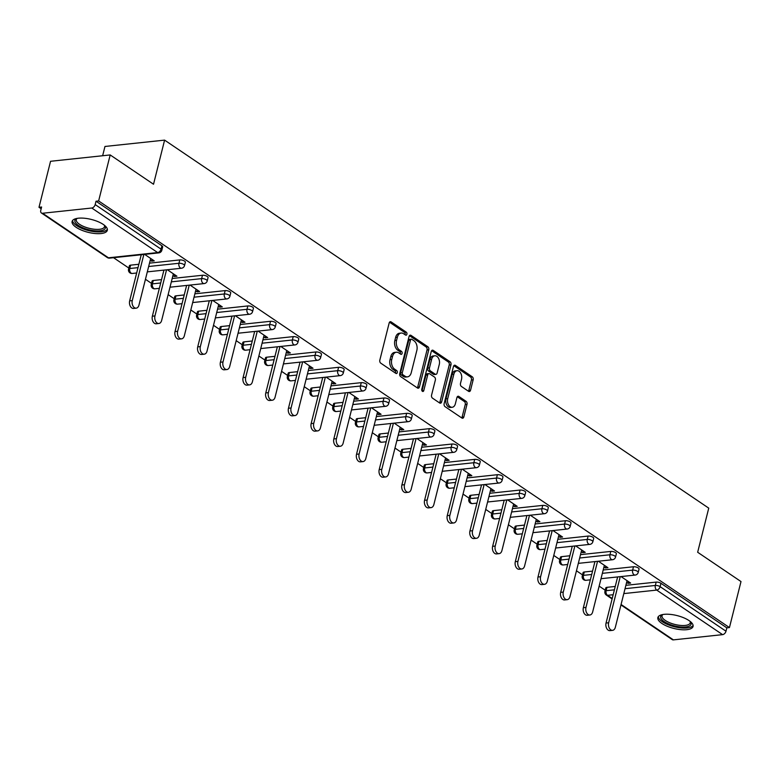 <?xml version="1.0" encoding="UTF-8"?>
<svg xmlns="http://www.w3.org/2000/svg" width="780" height="780" viewBox="0 0 780 780"><rect width="100%" height="100%" fill="white"/><g stroke="black" fill="none" stroke-linecap="round" stroke-linejoin="round"><path stroke-width="1.17" d="M406.906 334.279A1.599 1.053 83.9 0 0 406.273 332.163L391.102 321.906A2.281 1.511 83.9 0 0 390.341 321.701A2.281 1.511 83.9 0 0 389.161 323.008L379.831 360.126A2.281 1.511 83.9 0 0 380.747 363.148L395.909 373.406A1.599 1.053 83.9 0 0 396.445 373.552A1.599 1.053 83.9 0 0 397.273 372.635A1.599 1.053 83.9 0 0 396.64 370.519L394.67 369.194A7.312 4.826 83.9 0 1 391.765 359.502L392.535 356.411A7.312 4.826 83.9 0 1 396.337 352.228A7.312 4.826 83.9 0 1 398.765 352.901L400.725 354.227A1.599 1.053 83.9 0 0 401.261 354.373A1.599 1.053 83.9 0 0 402.09 353.457A1.599 1.053 83.9 0 0 401.456 351.341L399.487 350.015A7.312 4.826 83.9 0 1 396.581 340.324L397.361 337.233A7.312 4.826 83.9 0 1 401.154 333.05A7.312 4.826 83.9 0 1 403.582 333.723L405.541 335.049A1.599 1.053 83.9 0 0 406.078 335.195A1.599 1.053 83.9 0 0 406.906 334.279M405.083 334.737A1.599 1.053 83.9 0 0 405.171 334.464A1.599 1.053 83.9 0 0 404.527 332.348L389.532 322.198M395.44 373.094A1.599 1.053 83.9 0 0 395.538 372.82A1.599 1.053 83.9 0 0 394.894 370.705L392.935 369.379L394.67 369.194M400.257 353.915A1.599 1.053 83.9 0 0 400.354 353.642A1.599 1.053 83.9 0 0 399.711 351.526L397.751 350.2L399.487 350.015M689.013 620.568A18.155 6.63 -165.9 0 0 670.186 614.377A18.155 6.63 -165.9 0 0 657.852 617.594A18.155 6.63 -165.9 0 0 661.898 623.454A18.155 6.63 -165.9 0 0 680.725 629.645A18.155 6.63 -165.9 0 0 693.059 626.438A18.155 6.63 -165.9 0 0 689.013 620.568M103.282 224.435A18.155 6.63 -165.9 0 0 84.454 218.244A18.155 6.63 -165.9 0 0 72.111 221.452A18.155 6.63 -165.9 0 0 76.157 227.321A18.155 6.63 -165.9 0 0 94.984 233.512A18.155 6.63 -165.9 0 0 107.318 230.295A18.155 6.63 -165.9 0 0 103.282 224.435M468.595 391.326A2.281 1.511 83.9 0 0 469.355 391.531A2.281 1.511 83.9 0 0 470.545 390.224L473.158 379.811A2.281 1.511 83.9 0 0 472.251 376.789L455.403 365.391A2.281 1.511 83.9 0 0 454.642 365.186A2.281 1.511 83.9 0 0 453.463 366.493L444.142 403.611A2.281 1.511 83.9 0 0 445.048 406.643L461.887 418.031A2.281 1.511 83.9 0 0 462.647 418.236A2.281 1.511 83.9 0 0 463.837 416.93L466.996 404.352A2.281 1.511 83.9 0 0 466.089 401.329L458.874 396.454A2.281 1.511 83.9 0 0 458.113 396.24A2.281 1.511 83.9 0 0 456.934 397.546L455.364 403.786A6.113 4.036 83.9 0 1 452.195 407.277A6.113 4.036 83.9 0 1 447.73 398.619L453.863 374.185A6.113 4.036 83.9 0 1 457.041 370.695A6.113 4.036 83.9 0 1 461.506 379.353L460.483 383.419A2.281 1.511 83.9 0 0 461.389 386.451L468.595 391.326M42.578 213.252L108.449 257.8L157.648 252.564L91.777 208.016L42.578 213.252A3.49 2.291 -55.9 0 1 41.418 212.989A3.49 2.291 -55.9 0 1 40.765 210.376L41.603 207.012L39 207.295L50.554 161.284L110.185 154.937L153.524 184.246L164.599 140.127L708.747 508.141L697.661 552.26L741 581.558L729.446 627.568L98.631 200.947L96.018 201.23L95.18 204.584L161.05 249.142L161.899 245.778L96.018 201.23M110.185 154.937L98.631 200.947M428.766 349.791A2.281 1.511 83.9 0 0 427.859 346.769L411.011 335.371A2.281 1.511 83.9 0 0 410.26 335.166A2.281 1.511 83.9 0 0 409.071 336.473L399.75 373.591A2.281 1.511 83.9 0 0 400.657 376.613L417.495 388.011A2.281 1.511 83.9 0 0 418.255 388.216A2.281 1.511 83.9 0 0 419.445 386.909L428.766 349.791L427.031 349.976A2.281 1.511 83.9 0 0 426.124 346.954L409.441 335.663M433.212 350.386L450.05 361.774A2.281 1.511 83.9 0 1 450.967 364.806L441.636 401.924A2.281 1.511 83.9 0 1 440.456 403.231A2.281 1.511 83.9 0 1 439.696 403.016L432.49 398.141A2.281 1.511 83.9 0 1 431.574 395.119L435.357 380.065A2.281 1.511 83.9 0 0 434.45 377.032L429.663 373.805A2.281 1.511 83.9 0 0 428.912 373.591A2.281 1.511 83.9 0 0 427.723 374.897L423.784 390.575A1.599 1.053 83.9 0 1 422.955 391.482A1.599 1.053 83.9 0 1 421.785 389.22L431.262 351.478A2.281 1.511 83.9 0 1 432.452 350.171A2.281 1.511 83.9 0 1 433.212 350.386L431.75 350.542M164.599 140.127L104.968 146.464L102.648 155.737M91.777 208.016A3.49 2.291 -55.9 0 0 95.18 204.584M729.446 627.568L726.833 627.851L725.995 631.215A3.49 2.291 124.1 0 1 722.592 634.637L673.393 639.873A3.49 2.291 124.1 0 1 672.233 639.61L620.958 604.939M605.202 590.216L599.147 586.121M582.524 574.88L576.459 570.784M559.835 559.533L553.78 555.438M537.147 544.196L531.092 540.091M514.468 528.85L508.404 524.755M491.78 513.513L485.726 509.408M469.092 498.166L463.037 494.072M446.413 482.82L440.349 478.725M423.725 467.483L417.671 463.388M401.037 452.137L394.982 448.042M378.358 436.8L372.294 432.705M355.67 421.453L349.615 417.358M332.982 406.117L326.927 402.022M310.303 390.77L304.239 386.675M287.615 375.433L281.56 371.339M264.927 360.087L258.872 355.992M242.249 344.75L236.184 340.655M219.56 329.404L213.505 325.309M196.872 314.067L190.817 309.972M174.194 298.721L168.139 294.625M151.505 283.384L145.451 279.279M128.817 268.037L113.539 257.702M41.174 208.757L39 207.295M150.238 260.208L151.632 261.154L152.071 259.409M151.632 261.154L154.245 260.871L144.661 254.397M606.976 587.33L606.128 590.694A3.49 1.277 14.1 0 0 604.929 591.318L605.767 587.954A3.49 1.277 14.1 0 1 606.976 587.33L615.235 586.453M625.882 585.322L656.175 582.104A3.49 1.277 14.1 0 1 660.962 583.303L660.114 586.658L725.995 631.215M726.833 627.851L660.962 583.303M161.899 245.778A3.49 1.277 14.1 0 1 162.669 246.909L161.83 250.263A3.49 1.277 14.1 0 0 161.05 249.142A3.49 2.291 -55.9 0 1 157.648 252.564A3.49 2.301 83.9 0 0 158.808 252.886A3.49 3.49 0 0 0 161.83 250.263M633.487 566.758A3.49 1.277 14.1 0 1 638.274 567.957A3.49 1.277 14.1 0 1 639.054 569.088L638.206 572.442A3.49 1.277 14.1 0 0 637.435 571.321A3.49 1.277 -165.9 0 0 632.648 570.121L633.487 566.758L603.203 569.985M584.288 571.993L583.45 575.357A3.49 1.277 14.1 0 0 582.241 575.981L583.089 572.617A3.49 1.277 14.1 0 1 584.288 571.993L592.556 571.116M610.798 551.421A3.49 1.277 14.1 0 1 615.596 552.62A3.49 1.277 14.1 0 1 616.366 553.742L615.527 557.105A3.49 1.277 14.1 0 0 614.747 555.974A3.49 1.277 -165.9 0 0 609.96 554.775L610.798 551.421L580.515 554.639M561.61 556.647L560.761 560.011A3.49 1.277 14.1 0 0 559.553 560.635L560.401 557.271A3.49 1.277 14.1 0 1 561.61 556.647L569.868 555.769M588.12 536.075A3.49 1.277 14.1 0 1 592.907 537.274A3.49 1.277 14.1 0 1 593.687 538.405L592.839 541.759A3.49 1.277 14.1 0 0 592.059 540.637A3.49 1.277 -165.9 0 0 587.272 539.438L588.12 536.075L557.837 539.302M538.922 541.31L538.073 544.674A3.49 1.277 14.1 0 0 536.874 545.298L537.712 541.934A3.49 1.277 14.1 0 1 538.922 541.31L547.18 540.433M565.432 520.738A3.49 1.277 14.1 0 1 570.219 521.927A3.49 1.277 14.1 0 1 570.999 523.058L570.16 526.422A3.49 1.277 14.1 0 0 569.38 525.291A3.49 1.277 -165.9 0 0 564.593 524.092L565.432 520.738L535.148 523.955M516.233 525.964L515.395 529.327A3.49 1.277 14.1 0 0 514.186 529.951L515.034 526.588A3.49 1.277 14.1 0 1 516.233 525.964L524.501 525.086M542.753 505.391A3.49 1.277 14.1 0 1 547.541 506.591A3.49 1.277 14.1 0 1 548.311 507.721L547.472 511.075A3.49 1.277 14.1 0 0 546.692 509.954A3.49 1.277 -165.9 0 0 541.905 508.755L542.753 505.391L512.46 508.609M493.555 510.627L492.706 513.991A3.49 1.277 14.1 0 0 491.498 514.615L492.346 511.251A3.49 1.277 14.1 0 1 493.555 510.627L501.813 509.75M520.065 490.055A3.49 1.277 14.1 0 1 524.852 491.244A3.49 1.277 14.1 0 1 525.632 492.375L524.784 495.739A3.49 1.277 14.1 0 0 524.004 494.608A3.49 1.277 -165.9 0 0 519.217 493.409L520.065 490.055L489.781 493.272M470.866 495.281L470.018 498.644A3.49 1.277 14.1 0 0 468.819 499.268L469.657 495.904A3.49 1.277 14.1 0 1 470.866 495.281L479.125 494.403M497.377 474.708A3.49 1.277 14.1 0 1 502.164 475.907A3.49 1.277 14.1 0 1 502.944 477.038L502.106 480.392A3.49 1.277 14.1 0 0 501.325 479.271A3.49 1.277 -165.9 0 0 496.538 478.072L497.377 474.708L467.093 477.925M448.178 479.944L447.34 483.298A3.49 1.277 14.1 0 0 446.131 483.931L446.979 480.568A3.49 1.277 14.1 0 1 448.178 479.944L456.446 479.066M474.698 459.371A3.49 1.277 14.1 0 1 479.485 460.561A3.49 1.277 14.1 0 1 480.256 461.692L479.417 465.055A3.49 1.277 14.1 0 0 478.637 463.924A3.49 1.277 -165.9 0 0 473.85 462.725L474.698 459.371L444.405 462.589M425.5 464.597L424.651 467.961A3.49 1.277 14.1 0 0 423.452 468.585L424.291 465.221A3.49 1.277 14.1 0 1 425.5 464.597L433.758 463.72M452.01 444.025A3.49 1.277 14.1 0 1 456.797 445.224A3.49 1.277 14.1 0 1 457.577 446.345L456.729 449.709A3.49 1.277 14.1 0 0 455.949 448.588A3.49 1.277 -165.9 0 0 451.162 447.389L452.01 444.025L421.726 447.242M402.811 449.26L401.963 452.615A3.49 1.277 14.1 0 0 400.764 453.238L401.602 449.885A3.49 1.277 14.1 0 1 402.811 449.26L411.07 448.373M429.322 428.678A3.49 1.277 14.1 0 1 434.109 429.877A3.49 1.277 14.1 0 1 434.889 431.008L434.05 434.372A3.49 1.277 14.1 0 0 433.27 433.241A3.49 1.277 -165.9 0 0 428.483 432.042L429.322 428.678L399.038 431.906M380.123 433.914L379.285 437.278A3.49 1.277 14.1 0 0 378.076 437.902L378.924 434.538A3.49 1.277 14.1 0 1 380.123 433.914L388.391 433.036M406.643 413.341A3.49 1.277 14.1 0 1 411.43 414.541A3.49 1.277 14.1 0 1 412.21 415.662L411.362 419.026A3.49 1.277 14.1 0 0 410.582 417.904A3.49 1.277 -165.9 0 0 405.795 416.705L406.643 413.341L376.35 416.559M357.445 418.577L356.596 421.931A3.49 1.277 14.1 0 0 355.397 422.555L356.236 419.201A3.49 1.277 14.1 0 1 357.445 418.577L365.703 417.69M383.955 397.995A3.49 1.277 14.1 0 1 388.742 399.194A3.49 1.277 14.1 0 1 389.522 400.325L388.674 403.689A3.49 1.277 14.1 0 0 387.894 402.558A3.49 1.277 -165.9 0 0 383.107 401.359L383.955 397.995L353.671 401.222M334.756 403.231L333.908 406.594A3.49 1.277 14.1 0 0 332.709 407.219L333.557 403.855A3.49 1.277 14.1 0 1 334.756 403.231L343.024 402.353M361.267 382.658A3.49 1.277 14.1 0 1 366.054 383.857A3.49 1.277 14.1 0 1 366.834 384.979L365.995 388.343A3.49 1.277 14.1 0 0 365.215 387.212A3.49 1.277 -165.9 0 0 360.428 386.022L361.267 382.658L330.983 385.876M312.068 387.894L311.23 391.248A3.49 1.277 14.1 0 0 310.021 391.872L310.869 388.518A3.49 1.277 14.1 0 1 312.068 387.894L320.336 387.007M338.588 367.312A3.49 1.277 14.1 0 1 343.375 368.511A3.49 1.277 14.1 0 1 344.156 369.642L343.307 373.006A3.49 1.277 14.1 0 0 342.527 371.875A3.49 1.277 -165.9 0 0 337.74 370.675L338.588 367.312L308.295 370.539M289.39 372.548L288.541 375.911A3.49 1.277 14.1 0 0 287.342 376.535L288.181 373.171A3.49 1.277 14.1 0 1 289.39 372.548L297.648 371.67M315.9 351.975A3.49 1.277 14.1 0 1 320.687 353.174A3.49 1.277 14.1 0 1 321.467 354.296L320.619 357.659A3.49 1.277 14.1 0 0 319.849 356.528A3.49 1.277 -165.9 0 0 315.052 355.339L315.9 351.975L285.616 355.192M266.702 357.201L265.853 360.565A3.49 1.277 14.1 0 0 264.654 361.189L265.502 357.835A3.49 1.277 14.1 0 1 266.702 357.201L274.969 356.323M293.212 336.628A3.49 1.277 14.1 0 1 297.999 337.828A3.49 1.277 14.1 0 1 298.779 338.959L297.94 342.322A3.49 1.277 14.1 0 0 297.16 341.191A3.49 1.277 -165.9 0 0 292.373 339.992L293.212 336.628L262.928 339.856M244.013 341.864L243.175 345.228A3.49 1.277 14.1 0 0 241.966 345.852L242.814 342.488A3.49 1.277 14.1 0 1 244.013 341.864L252.281 340.987M270.533 321.292A3.49 1.277 14.1 0 1 275.32 322.491A3.49 1.277 14.1 0 1 276.101 323.612L275.252 326.976A3.49 1.277 14.1 0 0 274.472 325.845A3.49 1.277 -165.9 0 0 269.685 324.646L270.533 321.292L240.24 324.509M221.335 326.518L220.486 329.881A3.49 1.277 14.1 0 0 219.287 330.505L220.126 327.142A3.49 1.277 14.1 0 1 221.335 326.518L229.593 325.64M247.845 305.945A3.49 1.277 14.1 0 1 252.632 307.144A3.49 1.277 14.1 0 1 253.412 308.276L252.564 311.63A3.49 1.277 14.1 0 0 251.794 310.508A3.49 1.277 -165.9 0 0 246.997 309.309L247.845 305.945L217.561 309.173M198.647 311.181L197.798 314.545A3.49 1.277 14.1 0 0 196.599 315.169L197.447 311.805A3.49 1.277 14.1 0 1 198.647 311.181L206.915 310.303M225.157 290.608A3.49 1.277 14.1 0 1 229.944 291.808A3.49 1.277 14.1 0 1 230.724 292.929L229.886 296.293A3.49 1.277 14.1 0 0 229.105 295.162A3.49 1.277 -165.9 0 0 224.318 293.962L225.157 290.608L194.873 293.826M175.958 295.834L175.12 299.198A3.49 1.277 14.1 0 0 173.911 299.822L174.759 296.459A3.49 1.277 14.1 0 1 175.958 295.834L184.226 294.957M202.478 275.262A3.49 1.277 14.1 0 1 207.266 276.461A3.49 1.277 14.1 0 1 208.046 277.592L207.197 280.946A3.49 1.277 14.1 0 0 206.417 279.825A3.49 1.277 -165.9 0 0 201.63 278.626L202.478 275.262L172.185 278.489M153.28 280.498L152.431 283.861A3.49 1.277 14.1 0 0 151.232 284.485L152.071 281.122A3.49 1.277 14.1 0 1 153.28 280.498L161.538 279.62M179.79 259.925A3.49 1.277 14.1 0 1 184.577 261.115A3.49 1.277 14.1 0 1 185.357 262.246L184.509 265.61A3.49 1.277 14.1 0 0 183.739 264.478A3.49 1.277 -165.9 0 0 178.942 263.279L179.79 259.925L149.506 263.143M130.591 265.151L129.743 268.515A3.49 1.277 14.1 0 0 128.544 269.139L129.392 265.775A3.49 1.277 14.1 0 1 130.591 265.151L138.859 264.274M172.926 275.555L174.32 276.49L176.923 276.218L167.339 269.734M195.614 290.891L196.999 291.837L199.612 291.554L190.028 285.08M218.293 306.238L219.687 307.174L222.3 306.901L212.716 300.417M240.981 321.575L242.375 322.52L244.978 322.238L235.394 315.764M263.669 336.921L265.054 337.857L267.667 337.584L258.082 331.1M286.348 352.258L287.742 353.203L290.355 352.93L280.771 346.447M309.036 367.604L310.43 368.55L313.034 368.267L303.449 361.784M331.724 382.941L333.109 383.887L335.722 383.614L326.137 377.13M354.403 398.287L355.797 399.233L358.41 398.95L348.816 392.467M377.091 413.624L378.485 414.57L381.089 414.297L371.504 407.813M399.769 428.971L401.164 429.916L403.777 429.634L394.192 423.15M422.458 444.317L423.852 445.253L426.455 444.98L416.871 438.497M445.146 459.654L446.54 460.6L449.144 460.317L439.559 453.833M467.825 475L469.219 475.936L471.832 475.663L462.248 469.18M490.513 490.337L491.907 491.283L494.51 491L484.926 484.526M513.201 505.684L514.595 506.62L517.198 506.347L507.614 499.863M535.88 521.02L537.274 521.966L539.887 521.683L530.303 515.209M558.568 536.367L559.962 537.303L562.565 537.03L552.981 530.546M581.256 551.704L582.65 552.649L585.254 552.367L575.669 545.893M603.934 567.05L605.329 567.986L607.942 567.713L598.358 561.23M626.623 582.387L628.017 583.333L630.62 583.06L621.036 576.576M174.32 276.49L174.759 274.745M196.999 291.837L197.438 290.092M219.687 307.174L220.126 305.428M242.375 322.52L242.814 320.775M265.054 337.857L265.493 336.122M287.742 353.203L288.181 351.458M310.43 368.55L310.869 366.805M333.109 383.887L333.548 382.142M355.797 399.233L356.236 397.488M378.485 414.57L378.924 412.825M401.164 429.916L401.602 428.171M423.852 445.253L424.291 443.508M446.54 460.6L446.979 458.854M469.219 475.936L469.657 474.191M491.907 491.283L492.346 489.538M514.595 506.62L515.034 504.875M537.274 521.966L537.712 520.221M559.962 537.303L560.401 535.558M582.65 552.649L583.089 550.904M605.329 567.986L605.767 566.241M628.017 583.333L628.456 581.587M401.154 333.05L399.409 333.235A7.312 4.826 83.9 0 0 395.616 337.418L397.361 337.233M397.751 350.2A7.312 4.826 83.9 0 1 394.846 340.509L395.616 337.418M396.337 352.228L394.592 352.414A7.312 4.826 83.9 0 0 390.799 356.596L392.535 356.411M392.935 369.379A7.312 4.826 83.9 0 1 390.019 359.687L390.799 356.596M417.339 387.904A2.281 1.511 83.9 0 0 417.709 387.094L427.031 349.976M411.86 339.319A1.599 1.053 83.9 0 0 411.333 339.173A1.599 1.053 83.9 0 0 410.494 340.09L402.314 372.674A1.599 1.053 83.9 0 0 402.948 374.79L405.025 376.194A7.312 4.826 83.9 0 0 407.452 376.857A7.312 4.826 83.9 0 0 411.245 372.684L416.842 350.415A7.312 4.826 83.9 0 0 413.927 340.723L411.86 339.319M411.333 339.173L409.588 339.358A1.599 1.053 83.9 0 0 408.759 340.275L410.494 340.09M407.452 376.857L405.717 377.042A7.312 4.826 83.9 0 1 403.279 376.379L401.212 374.975A1.599 1.053 83.9 0 1 400.579 372.86L408.759 340.275M431.632 350.678L448.315 361.959L450.05 361.774M439.53 402.909A2.281 1.511 83.9 0 0 439.901 402.11L449.221 364.991A2.281 1.511 83.9 0 0 448.315 361.959M428.912 373.591L427.167 373.776A2.281 1.511 83.9 0 0 425.987 375.082L422.048 390.76L423.784 390.575M439.286 364.445A6.113 4.036 83.9 0 0 434.821 355.787A6.113 4.036 83.9 0 0 431.642 359.278L429.488 367.887A2.281 1.511 83.9 0 0 430.394 370.919L435.172 374.147A2.281 1.511 83.9 0 0 435.932 374.361A2.281 1.511 83.9 0 0 437.122 373.055L439.286 364.445M434.821 355.787L433.075 355.973A6.113 4.036 83.9 0 0 429.907 359.463L431.642 359.278M435.932 374.361L434.197 374.546A2.281 1.511 83.9 0 1 433.436 374.332L428.649 371.095A2.281 1.511 83.9 0 1 427.742 368.072L429.907 359.463M457.041 370.695L455.296 370.88A6.113 4.036 83.9 0 0 452.127 374.371L453.863 374.185M452.195 407.277L450.45 407.462A6.113 4.036 83.9 0 1 445.994 398.804L452.127 374.371M461.731 417.924A2.281 1.511 83.9 0 0 462.101 417.115L465.26 404.537A2.281 1.511 83.9 0 0 464.344 401.515L457.304 396.747M468.439 391.219A2.281 1.511 83.9 0 0 468.809 390.409L471.422 379.997A2.281 1.511 83.9 0 0 470.515 376.974L453.833 365.693M129.665 300.856L132.278 300.583A5.353 3.53 83.9 0 0 136.188 308.168L133.575 308.441A5.353 3.53 -96.1 0 1 129.665 300.856L141.248 254.758M136.188 308.168A5.353 3.53 83.9 0 0 138.967 305.107L150.676 258.463M132.278 300.583L143.851 254.475M152.353 316.202L154.957 315.919A5.353 3.53 83.9 0 0 158.867 323.505L156.263 323.788A5.353 3.53 -96.1 0 1 152.353 316.202L163.936 270.094M158.867 323.505A5.353 3.53 83.9 0 0 161.645 320.444L173.365 273.809M154.957 315.919L166.54 269.822M175.032 331.539L177.645 331.266A5.353 3.53 83.9 0 0 181.555 338.851L178.951 339.125A5.353 3.53 -96.1 0 1 175.032 331.539L186.615 285.441M181.555 338.851A5.353 3.53 83.9 0 0 184.333 335.79L196.053 289.146M177.645 331.266L189.228 285.158M197.72 346.885L200.333 346.603A5.353 3.53 83.9 0 0 204.243 354.188L201.63 354.471A5.353 3.53 -96.1 0 1 197.72 346.885L209.303 300.778M204.243 354.188A5.353 3.53 83.9 0 0 207.022 351.127L218.732 304.493M200.333 346.603L211.906 300.505M220.409 362.222L223.012 361.949A5.353 3.53 83.9 0 0 226.922 369.535L224.318 369.808A5.353 3.53 -96.1 0 1 220.409 362.222L231.982 316.124M226.922 369.535A5.353 3.53 83.9 0 0 229.7 366.473L241.42 319.829M223.012 361.949L234.595 315.841M243.087 377.569L245.7 377.296A5.353 3.53 83.9 0 0 249.61 384.872L246.997 385.154A5.353 3.53 -96.1 0 1 243.087 377.569L254.67 331.461M249.61 384.872A5.353 3.53 83.9 0 0 252.388 381.82L264.098 335.176M245.7 377.296L257.283 331.188M104.637 225.449A15.707 5.743 14.1 0 1 104.705 225.527A15.707 5.743 14.1 0 1 92.771 230.568A15.707 5.743 14.1 0 1 77.727 224.962A15.707 5.743 14.1 0 1 76.674 218.488A15.707 5.743 14.1 0 1 76.771 218.449M77.122 218.38A14.547 5.314 -165.9 0 0 76.294 219.599A14.547 5.314 -165.9 0 0 92.84 229.047A14.547 5.314 -165.9 0 0 104.51 226.688A14.547 5.314 -165.9 0 0 104.354 225.225M72.579 220.506A18.037 6.591 -165.9 0 0 93.161 231.514A18.037 6.591 -165.9 0 0 107.357 229.252M690.378 621.582A15.707 5.743 14.1 0 1 690.437 621.67A15.707 5.743 14.1 0 1 678.512 626.701A15.707 5.743 14.1 0 1 663.468 621.094A15.707 5.743 14.1 0 1 662.415 614.63A15.707 5.743 14.1 0 1 662.503 614.582M662.864 614.513A14.547 5.314 -165.9 0 0 662.035 615.742A14.547 5.314 -165.9 0 0 678.581 625.18A14.547 5.314 -165.9 0 0 690.242 622.82A14.547 5.314 -165.9 0 0 690.095 621.358M658.31 616.649A18.037 6.591 -165.9 0 0 678.902 627.646A18.037 6.591 -165.9 0 0 693.098 625.384M265.775 392.915L268.388 392.632A5.353 3.53 83.9 0 0 272.298 400.218L269.685 400.491A5.353 3.53 -96.1 0 1 265.775 392.915L277.358 346.808M272.298 400.218A5.353 3.53 83.9 0 0 275.077 397.156L286.786 350.512M268.388 392.632L279.962 346.525M288.464 408.252L291.067 407.979A5.353 3.53 83.9 0 0 294.976 415.555L292.373 415.837A5.353 3.53 -96.1 0 1 288.464 408.252L300.037 362.144M294.976 415.555A5.353 3.53 83.9 0 0 297.755 412.503L309.475 365.859M291.067 407.979L302.65 361.871M311.142 423.598L313.755 423.316A5.353 3.53 83.9 0 0 317.665 430.901L315.052 431.174A5.353 3.53 -96.1 0 1 311.142 423.598L322.725 377.491M317.665 430.901A5.353 3.53 83.9 0 0 320.444 427.84L332.153 381.196M313.755 423.316L325.338 377.218M333.83 438.935L336.433 438.662A5.353 3.53 83.9 0 0 340.353 446.248L337.74 446.521A5.353 3.53 -96.1 0 1 333.83 438.935L345.413 392.837M340.353 446.248A5.353 3.53 83.9 0 0 343.132 443.186L354.841 396.542M336.433 438.662L348.017 392.555M356.519 454.282L359.122 453.999A5.353 3.53 83.9 0 0 363.031 461.584L360.428 461.857A5.353 3.53 -96.1 0 1 356.519 454.282L368.092 408.174M363.031 461.584A5.353 3.53 83.9 0 0 365.81 458.523L377.53 411.889M359.122 453.999L370.705 407.901M379.197 469.619L381.81 469.345A5.353 3.53 83.9 0 0 385.72 476.931L383.107 477.204A5.353 3.53 -96.1 0 1 379.197 469.619L390.78 423.52M385.72 476.931A5.353 3.53 83.9 0 0 388.498 473.869L400.208 427.226M381.81 469.345L393.393 423.238M401.885 484.965L404.488 484.682A5.353 3.53 83.9 0 0 408.408 492.268L405.795 492.55A5.353 3.53 -96.1 0 1 401.885 484.965L413.468 438.857M408.408 492.268A5.353 3.53 83.9 0 0 411.187 489.206L422.897 442.572M404.488 484.682L416.072 438.584M424.573 500.302L427.177 500.029A5.353 3.53 83.9 0 0 431.087 507.614L428.483 507.887A5.353 3.53 -96.1 0 1 424.573 500.302L436.147 454.204M431.087 507.614A5.353 3.53 83.9 0 0 433.865 504.553L445.585 457.909M427.177 500.029L438.76 453.921M447.252 515.648L449.865 515.365A5.353 3.53 83.9 0 0 453.775 522.951L451.162 523.234A5.353 3.53 -96.1 0 1 447.252 515.648L458.835 469.54M453.775 522.951A5.353 3.53 83.9 0 0 456.553 519.889L468.263 473.255M449.865 515.365L461.448 469.267M469.94 530.985L472.543 530.712A5.353 3.53 83.9 0 0 476.463 538.298L473.85 538.571A5.353 3.53 -96.1 0 1 469.94 530.985L481.523 484.887M476.463 538.298A5.353 3.53 83.9 0 0 479.232 535.236L490.952 488.592M472.543 530.712L484.127 484.604M492.628 546.332L495.232 546.049A5.353 3.53 83.9 0 0 499.142 553.634L496.538 553.917A5.353 3.53 -96.1 0 1 492.628 546.332L504.202 500.224M499.142 553.634A5.353 3.53 83.9 0 0 501.92 550.573L513.64 503.938M495.232 546.049L506.815 499.951M515.307 561.668L517.92 561.395A5.353 3.53 83.9 0 0 521.83 568.981L519.217 569.254A5.353 3.53 -96.1 0 1 515.307 561.668L526.89 515.57M521.83 568.981A5.353 3.53 83.9 0 0 524.608 565.919L536.318 519.275M517.92 561.395L529.493 515.288M537.995 577.015L540.599 576.732A5.353 3.53 83.9 0 0 544.508 584.317L541.905 584.6A5.353 3.53 -96.1 0 1 537.995 577.015L549.578 530.907M544.508 584.317A5.353 3.53 83.9 0 0 547.287 581.256L559.007 534.622M540.599 576.732L552.182 530.634M560.683 592.351L563.287 592.078A5.353 3.53 83.9 0 0 567.197 599.664L564.593 599.937A5.353 3.53 -96.1 0 1 560.683 592.351L572.257 546.254M567.197 599.664A5.353 3.53 83.9 0 0 569.975 596.602L581.695 549.958M563.287 592.078L574.87 545.971M583.362 607.698L585.975 607.415A5.353 3.53 83.9 0 0 589.885 615.001L587.272 615.283A5.353 3.53 -96.1 0 1 583.362 607.698L594.945 561.59M589.885 615.001A5.353 3.53 83.9 0 0 592.663 611.939L604.373 565.305M585.975 607.415L597.548 561.317M606.05 623.035L608.654 622.762A5.353 3.53 83.9 0 0 612.563 630.347L609.96 630.62A5.353 3.53 -96.1 0 1 606.05 623.035L617.633 576.937M612.563 630.347A5.353 3.53 83.9 0 0 615.342 627.286L627.062 580.642M608.654 622.762L620.236 576.654M404.527 332.348L406.273 332.163M394.894 370.705L396.64 370.519M399.711 351.526L401.456 351.341M41.418 212.989L107.289 257.536A3.49 2.291 -55.9 0 0 108.449 257.8A3.49 2.301 83.9 0 0 109.609 258.122L158.808 252.886M722.592 634.637L656.721 590.09L623.815 593.59M613.158 594.721L607.523 595.325L612.212 598.494M621.075 604.49L673.393 639.873M614.396 589.817L606.128 590.694A3.49 2.301 -96.1 0 0 607.523 595.325A3.49 2.291 124.1 0 1 606.352 595.062L612.105 598.942M625.043 588.685L655.327 585.468A3.49 1.277 -165.9 0 1 660.114 586.658A3.49 2.291 124.1 0 1 656.721 590.09A3.49 2.301 -96.1 0 1 655.327 585.468L656.175 582.104M128.544 269.139A3.49 3.49 0 0 0 132.298 273.458A3.49 2.301 83.9 0 1 131.137 273.146A3.49 2.301 -96.1 0 1 129.743 268.515L138.011 267.637M148.658 266.506L178.942 263.279A3.49 2.301 -96.1 0 0 180.336 267.91A3.49 2.301 83.9 0 0 181.496 268.232A3.49 3.49 0 0 0 184.509 265.61M151.232 284.485A3.49 3.49 0 0 0 154.986 288.805A3.49 2.301 83.9 0 1 153.826 288.483A3.49 2.301 -96.1 0 1 152.431 283.861L160.7 282.974M171.346 281.843L201.63 278.626A3.49 2.301 -96.1 0 0 203.024 283.247A3.49 2.301 83.9 0 0 204.184 283.569A3.49 3.49 0 0 0 207.197 280.946M173.911 299.822A3.49 3.49 0 0 0 177.665 304.142A3.49 2.301 83.9 0 1 176.504 303.829A3.49 2.301 -96.1 0 1 175.12 299.198L183.378 298.321M194.025 297.19L224.318 293.962A3.49 2.301 -96.1 0 0 225.703 298.594A3.49 2.301 83.9 0 0 226.863 298.915A3.49 3.49 0 0 0 229.886 296.293M196.599 315.169A3.49 3.49 0 0 0 200.353 319.488A3.49 2.301 83.9 0 1 199.192 319.166A3.49 2.301 -96.1 0 1 197.798 314.545L206.066 313.657M216.713 312.526L246.997 309.309A3.49 2.301 -96.1 0 0 248.391 313.93A3.49 2.301 83.9 0 0 249.551 314.252A3.49 3.49 0 0 0 252.564 311.63M219.287 330.505A3.49 3.49 0 0 0 223.041 334.825A3.49 2.301 83.9 0 1 221.881 334.513A3.49 2.301 -96.1 0 1 220.486 329.881L228.755 329.004M239.401 327.873L269.685 324.646A3.49 2.301 -96.1 0 0 271.079 329.277A3.49 2.301 83.9 0 0 272.24 329.599A3.49 3.49 0 0 0 275.252 326.976M241.966 345.852A3.49 3.49 0 0 0 245.72 350.171A3.49 2.301 83.9 0 1 244.559 349.849A3.49 2.301 -96.1 0 1 243.175 345.228L251.433 344.351M262.08 343.21L292.373 339.992A3.49 2.301 -96.1 0 0 293.758 344.623A3.49 2.301 83.9 0 0 294.918 344.935A3.49 3.49 0 0 0 297.94 342.322M264.654 361.189A3.49 3.49 0 0 0 268.408 365.518A3.49 2.301 83.9 0 1 267.248 365.196A3.49 2.301 -96.1 0 1 265.853 360.565L274.121 359.687M284.768 358.556L315.052 355.339A3.49 2.301 -96.1 0 0 316.446 359.96A3.49 2.301 83.9 0 0 317.606 360.282A3.49 3.49 0 0 0 320.619 357.659M287.342 376.535A3.49 3.49 0 0 0 291.096 380.854A3.49 2.301 83.9 0 1 289.936 380.533A3.49 2.301 -96.1 0 1 288.541 375.911L296.81 375.034M307.456 373.893L337.74 370.675A3.49 2.301 -96.1 0 0 339.134 375.307A3.49 2.301 83.9 0 0 340.294 375.619A3.49 3.49 0 0 0 343.307 373.006M310.021 391.872A3.49 3.49 0 0 0 313.774 396.201A3.49 2.301 83.9 0 1 312.614 395.879A3.49 2.301 -96.1 0 1 311.23 391.248L319.488 390.37M330.135 389.24L360.428 386.022A3.49 2.301 -96.1 0 0 361.813 390.644A3.49 2.301 83.9 0 0 362.973 390.965A3.49 3.49 0 0 0 365.995 388.343M332.709 407.219A3.49 3.49 0 0 0 336.463 411.538A3.49 2.301 83.9 0 1 335.302 411.216A3.49 2.301 -96.1 0 1 333.908 406.594L342.176 405.717M352.823 404.586L383.107 401.359A3.49 2.301 -96.1 0 0 384.501 405.99A3.49 2.301 83.9 0 0 385.661 406.302A3.49 3.49 0 0 0 388.674 403.689M355.397 422.555A3.49 3.49 0 0 0 359.151 426.884A3.49 2.301 83.9 0 1 357.991 426.562A3.49 2.301 -96.1 0 1 356.596 421.931L364.865 421.054M375.511 419.923L405.795 416.705A3.49 2.301 -96.1 0 0 407.189 421.327A3.49 2.301 83.9 0 0 408.349 421.648A3.49 3.49 0 0 0 411.362 419.026M378.076 437.902A3.49 3.49 0 0 0 381.829 442.221A3.49 2.301 83.9 0 1 380.669 441.899A3.49 2.301 -96.1 0 1 379.285 437.278L387.543 436.4M398.19 435.269L428.483 432.042A3.49 2.301 -96.1 0 0 429.868 436.673A3.49 2.301 83.9 0 0 431.028 436.995A3.49 3.49 0 0 0 434.05 434.372M400.764 453.238A3.49 3.49 0 0 0 404.518 457.567A3.49 2.301 83.9 0 1 403.357 457.246A3.49 2.301 -96.1 0 1 401.963 452.615L410.231 451.737M420.878 450.606L451.162 447.389A3.49 2.301 -96.1 0 0 452.556 452.01A3.49 2.301 83.9 0 0 453.716 452.332A3.49 3.49 0 0 0 456.729 449.709M423.452 468.585A3.49 3.49 0 0 0 427.206 472.904A3.49 2.301 83.9 0 1 426.046 472.582A3.49 2.301 -96.1 0 1 424.651 467.961L432.919 467.084M443.566 465.952L473.85 462.725A3.49 2.301 -96.1 0 0 475.235 467.356A3.49 2.301 83.9 0 0 476.404 467.678A3.49 3.49 0 0 0 479.417 465.055M446.131 483.931A3.49 3.49 0 0 0 449.885 488.251A3.49 2.301 83.9 0 1 448.724 487.929A3.49 2.301 -96.1 0 1 447.34 483.298L455.598 482.42M466.245 481.289L496.538 478.072A3.49 2.301 -96.1 0 0 497.923 482.693A3.49 2.301 83.9 0 0 499.083 483.015A3.49 3.49 0 0 0 502.106 480.392M468.819 499.268A3.49 3.49 0 0 0 472.573 503.587A3.49 2.301 83.9 0 1 471.412 503.275A3.49 2.301 -96.1 0 1 470.018 498.644L478.286 497.767M488.933 496.636L519.217 493.409A3.49 2.301 -96.1 0 0 520.611 498.04A3.49 2.301 83.9 0 0 521.771 498.361A3.49 3.49 0 0 0 524.784 495.739M491.498 514.615A3.49 3.49 0 0 0 495.261 518.934A3.49 2.301 83.9 0 1 494.101 518.612A3.49 2.301 -96.1 0 1 492.706 513.991L500.975 513.103M511.621 511.973L541.905 508.755A3.49 2.301 -96.1 0 0 543.289 513.376A3.49 2.301 83.9 0 0 544.45 513.698A3.49 3.49 0 0 0 547.472 511.075M514.186 529.951A3.49 3.49 0 0 0 517.94 534.271A3.49 2.301 83.9 0 1 516.779 533.959A3.49 2.301 -96.1 0 1 515.395 529.327L523.653 528.45M534.3 527.319L564.593 524.092A3.49 2.301 -96.1 0 0 565.978 528.723A3.49 2.301 83.9 0 0 567.138 529.045A3.49 3.49 0 0 0 570.16 526.422M536.874 545.298A3.49 3.49 0 0 0 540.628 549.617A3.49 2.301 83.9 0 1 539.467 549.295A3.49 2.301 -96.1 0 1 538.073 544.674L546.341 543.787M556.988 542.656L587.272 539.438A3.49 2.301 -96.1 0 0 588.666 544.06A3.49 2.301 83.9 0 0 589.826 544.382A3.49 3.49 0 0 0 592.839 541.759M559.553 560.635A3.49 3.49 0 0 0 563.316 564.954A3.49 2.301 83.9 0 1 562.156 564.642A3.49 2.301 -96.1 0 1 560.761 560.011L569.02 559.133M579.676 558.002L609.96 554.775A3.49 2.301 -96.1 0 0 611.344 559.406A3.49 2.301 83.9 0 0 612.505 559.728A3.49 3.49 0 0 0 615.527 557.105M582.241 575.981A3.49 3.49 0 0 0 585.995 580.3A3.49 2.301 83.9 0 1 584.834 579.979A3.49 2.301 -96.1 0 1 583.45 575.357L591.708 574.48M602.355 573.339L632.648 570.121A3.49 2.301 -96.1 0 0 634.033 574.743A3.49 2.301 83.9 0 0 635.193 575.065A3.49 3.49 0 0 0 638.206 572.442M394.846 340.509L396.581 340.324M390.019 359.687L391.765 359.502M389.649 322.062L391.102 321.906M417.709 387.094L419.445 386.909M409.558 335.527L411.011 335.371M426.124 346.954L427.859 346.769M400.579 372.86L402.314 372.674M401.212 374.975L402.948 374.79M403.279 376.379L405.025 376.194M449.221 364.991L450.967 364.806M439.901 402.11L441.636 401.924M425.987 375.082L427.723 374.897M427.742 368.072L429.488 367.887M428.649 371.095L430.394 370.919M433.436 374.332L435.172 374.147M445.994 398.804L447.73 398.619M457.421 396.61L458.874 396.454M464.344 401.515L466.089 401.329M465.26 404.537L466.996 404.352M462.101 417.115L463.837 416.93M453.95 365.547L455.403 365.391M470.515 376.974L472.251 376.789M471.422 379.997L473.158 379.811M468.809 390.409L470.545 390.224M107.289 257.536A3.49 3.49 0 0 0 109.609 258.122M132.298 273.458L136.666 273M147.313 271.869L181.496 268.232M154.986 288.805L159.354 288.337M170.001 287.206L204.184 283.569M177.665 304.142L182.032 303.683M192.679 302.552L226.863 298.915M200.353 319.488L204.721 319.02M215.368 317.889L249.551 314.252M223.041 334.825L227.409 334.366M238.056 333.235L272.24 329.599M245.72 350.171L250.088 349.703M260.735 348.572L294.918 344.935M268.408 365.518L272.776 365.05M283.423 363.919L317.606 360.282M291.096 380.854L295.464 380.386M306.111 379.255L340.294 375.619M313.774 396.201L318.142 395.733M328.79 394.602L362.973 390.965M336.463 411.538L340.831 411.07M351.478 409.939L385.661 406.302M359.151 426.884L363.509 426.416M374.166 425.285L408.349 421.648M381.829 442.221L386.197 441.763M396.844 440.622L431.028 436.995M404.518 457.567L408.886 457.099M419.533 455.969L453.716 452.332M427.206 472.904L431.564 472.446M442.221 471.305L476.404 467.678M449.885 488.251L454.252 487.783M464.899 486.652L499.083 483.015M472.573 503.587L476.941 503.129M487.588 501.998L521.771 498.361M495.261 518.934L499.619 518.466M510.276 517.335L544.45 513.698M517.94 534.271L522.308 533.812M532.954 532.682L567.138 529.045M540.628 549.617L544.996 549.149M555.643 548.018L589.826 544.382M563.316 564.954L567.674 564.496M578.321 563.365L612.505 559.728M585.995 580.3L590.362 579.832M601.01 578.701L635.193 575.065M604.929 591.318A3.49 3.49 0 0 0 606.352 595.062"/></g></svg>
